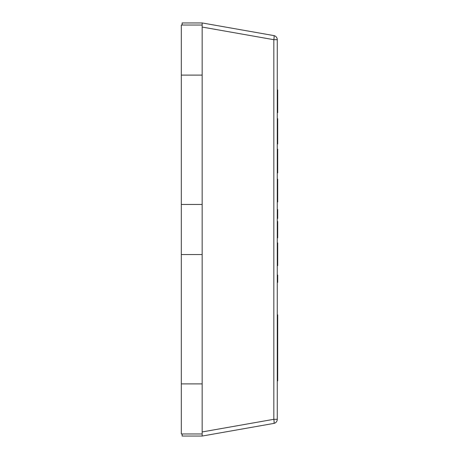 <?xml version="1.0" encoding="UTF-8"?>
<svg xmlns="http://www.w3.org/2000/svg" width="459" height="459" viewBox="0 0 459 459"><rect width="100%" height="100%" fill="white"/><g stroke="black" fill="none" stroke-linecap="round" stroke-linejoin="round"><path stroke-width="0.69" d="M182.137 433.962L182.137 436.05L202.167 436.05L202.167 433.962L202.167 436.05L273.828 423.416A4.171 4.171 0 0 0 277.276 419.302L277.276 39.698A4.171 4.171 0 0 0 273.828 35.584A4.171 0.711 100 0 1 273.828 39.698L277.276 39.698A4.171 4.171 0 0 0 273.828 35.584L202.167 22.95L273.828 35.584M273.828 423.416A4.171 4.171 0 0 0 277.276 419.302L273.828 419.302A4.171 0.711 80 0 1 273.828 423.416L202.167 436.05M202.167 22.95L202.167 25.038L202.167 22.95L182.137 22.95L182.137 25.038M277.276 112.644L277.695 112.644L277.695 89.912L277.276 89.912M277.695 105.886L277.276 105.886M277.695 99.689L277.276 99.689M277.695 90.859L277.276 90.859M277.276 265.635L277.695 265.635L277.695 242.903L277.276 242.903M277.695 258.876L277.276 258.876M277.695 252.679L277.276 252.679M277.695 243.855L277.276 243.855M277.276 218.444L277.695 218.444L277.695 209.556L277.276 209.556M277.276 201.983L277.695 201.983L277.695 179.251L277.276 179.251M277.695 189.028L277.276 189.028M277.695 180.203L277.276 180.203M277.695 195.224L277.276 195.224M277.276 282.348L277.695 282.348L277.695 275.027L277.276 275.027M277.276 237.848L277.695 237.848L277.695 221.513L277.276 221.513M277.695 234.096L277.276 234.096L277.695 234.096M277.695 232.03L277.276 232.03M277.695 230.068L277.276 230.068M277.695 225.799L277.276 225.799M277.276 172.917L277.695 172.917L277.695 149.227L277.276 149.227L277.695 149.227M277.695 172.882L277.276 172.882M277.695 172.504L277.276 172.504M277.695 169.945L277.276 169.945M277.695 163.869L277.276 163.869M277.695 152.79L277.276 152.79M277.276 143.937L277.695 143.937L277.695 118.726L277.276 118.726M277.695 119.724L277.276 119.724M277.695 123.861L277.276 123.861M277.695 126.236L277.276 126.236M277.695 131.331L277.276 131.331M277.695 136.432L277.276 136.432M277.695 138.807L277.276 138.807M277.695 142.944L277.276 142.944M277.276 380.85L277.695 380.85L277.695 314.857L277.276 314.857M277.695 340.096L277.276 340.096M277.695 363.298L277.276 363.298M277.695 365.129L277.276 365.129M277.695 325.609L277.276 325.609M277.695 339.677L277.276 339.677M181.305 383.89L181.305 433.962L202.167 433.962L202.167 383.89L181.305 383.89L181.305 254.538L202.167 254.538L202.167 383.89M181.305 254.538L181.305 204.462L202.167 204.462L202.167 254.538M181.305 204.462L181.305 75.11L202.167 75.11L202.167 204.462M181.305 75.11L181.305 25.038L202.167 25.038L202.167 75.11M202.167 27.058L273.828 39.698L273.828 419.302L202.167 431.942M277.695 94.732L277.276 94.732M277.695 247.722L277.276 247.722M277.695 184.07L277.276 184.07M277.695 157.299L277.276 157.299M277.695 150.162L277.276 150.162M277.695 118.979L277.276 118.979M277.695 121.365L277.276 121.365M277.695 141.297L277.276 141.297M277.695 143.69L277.276 143.69M277.695 372.817L277.276 372.817M277.695 378.864L277.276 378.864M277.695 342.982L277.276 342.982M277.695 361.319L277.276 361.319"/></g></svg>
